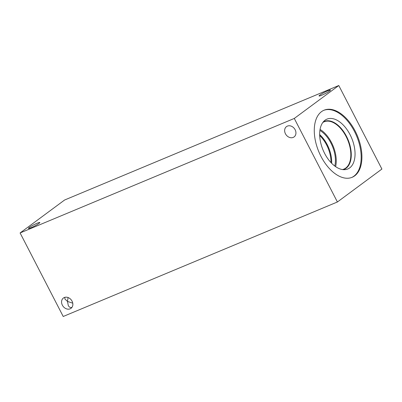 <?xml version="1.0" encoding="UTF-8"?>
<svg xmlns="http://www.w3.org/2000/svg" width="402" height="402" viewBox="0 0 402 402"><rect width="100%" height="100%" fill="white"/><g stroke="black" fill="none" stroke-linecap="round" stroke-linejoin="round"><path stroke-width="0.6" d="M20.1 232.949L64.596 200.015L338.786 85.515L381.9 169.051L337.404 201.985L63.214 316.485L20.1 232.949L294.289 118.444L337.404 201.985M330.967 162.574A23.658 13.573 67.3 0 0 319.696 135.585M319.696 135.539A23.658 13.573 -112.7 0 1 330.997 162.609M331.665 163.302A24.351 13.969 67.3 0 0 319.67 134.575M335.62 166.644A25.633 14.703 67.3 0 0 320.067 129.414M334.776 166.036A24.351 13.969 67.3 0 0 319.912 130.439M322.791 122.52A25.633 14.703 -112.7 0 1 324.178 121.781A25.633 14.703 -112.7 0 1 346.896 138.127A25.633 14.703 -112.7 0 1 345.735 168.061A25.633 14.703 -112.7 0 1 343.931 169.086A25.633 14.703 -112.7 0 1 342.434 169.559M323.71 110.349A36.371 20.864 -112.7 0 1 354.458 131.404A36.371 20.864 -112.7 0 1 351.74 177.458M320.992 156.403A36.371 20.864 -112.7 0 1 324.077 110.188A36.371 20.864 -112.7 0 1 355.197 131.092A36.371 20.864 -112.7 0 1 352.112 177.312A36.371 20.864 -112.7 0 1 320.992 156.403M350.057 134.655A27.019 15.497 -112.7 0 1 344.901 169.664A27.019 15.497 -112.7 0 1 324.65 153.458A27.019 15.497 -112.7 0 1 324.444 120.69A27.019 15.497 -112.7 0 1 350.057 134.655M323.233 121.947A25.929 14.874 -112.7 0 1 324.293 121.414A25.929 14.874 -112.7 0 1 346.479 136.318A25.929 14.874 -112.7 0 1 344.278 169.267A25.929 14.874 -112.7 0 1 343.152 169.649M324.293 121.414A25.929 14.874 -112.7 0 1 346.474 136.318A25.929 14.874 -112.7 0 1 344.273 169.267M71.948 307.379C70.415 307.821 69.204 307.223 68.31 305.595L67.476 301.415L72.757 303.198M38.984 223.417A6.402 0.734 152.7 0 1 32.738 226.949A6.402 0.734 152.7 0 1 28.452 228.376A6.402 0.734 152.7 0 1 33.808 224.788A6.402 0.734 152.7 0 1 39.833 222.502A6.402 0.734 152.7 0 1 38.984 223.417M68.069 297.535L67.476 301.415L64.938 299.068L64.797 297.344M329.58 91.003A6.402 0.734 152.7 0 1 323.339 94.535A6.402 0.734 152.7 0 1 319.052 95.962A6.402 0.734 152.7 0 1 324.404 92.375A6.402 0.734 152.7 0 1 330.429 90.088A6.402 0.734 152.7 0 1 329.58 91.003M72.053 301.148A6.402 5.196 53.5 0 1 71.023 308.319A6.402 5.196 53.5 0 1 63.039 306.264A6.402 5.196 53.5 0 1 63.405 298.023A6.402 5.196 53.5 0 1 72.053 301.148M295.133 129.735A6.402 5.196 53.5 0 1 294.103 136.906A6.402 5.196 53.5 0 1 286.118 134.851A6.402 5.196 53.5 0 1 286.485 126.61A6.402 5.196 53.5 0 1 295.133 129.735M294.289 118.444L338.786 85.515"/></g></svg>
